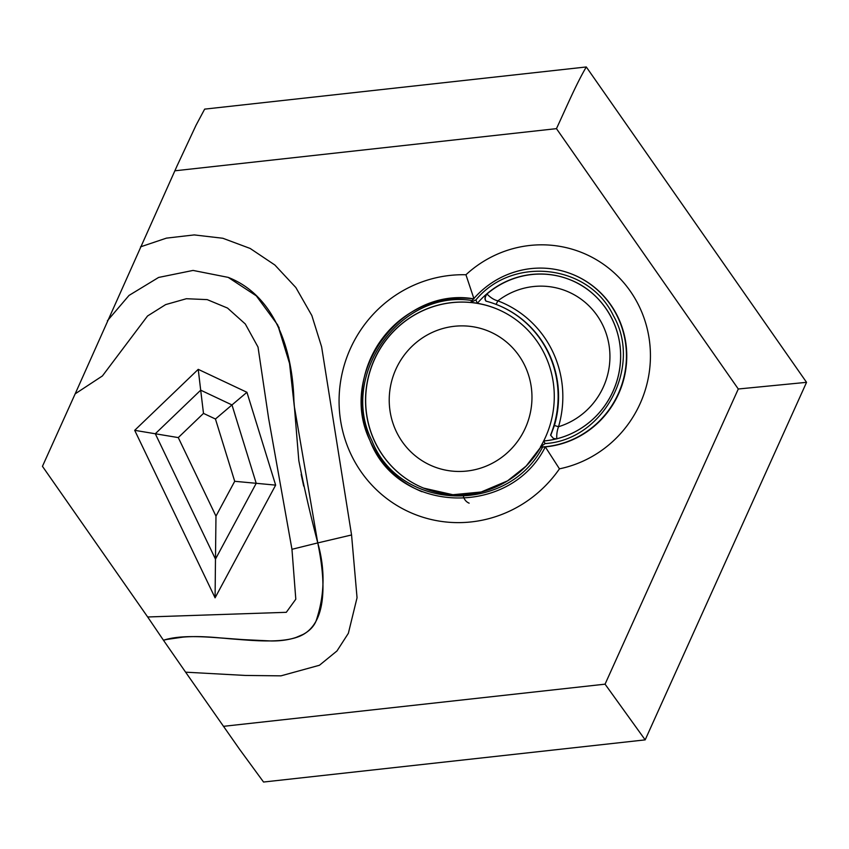 <?xml version="1.0" encoding="UTF-8"?>
<svg xmlns="http://www.w3.org/2000/svg" width="849" height="849" viewBox="0 0 849 849"><rect width="100%" height="100%" fill="white"/><g stroke="black" fill="none" stroke-linecap="round" stroke-linejoin="round"><path stroke-width="1.27" d="M140.499 246.868L166.425 238.134L194.198 234.918L222.831 238.261L250.158 248.449L274.864 265.005L295.845 287.524L311.848 315.552L321.612 346.827L351.56 534.966L357.047 597.738L348.355 633.312L336.968 650.96L319.447 665.255L280.966 675.846L245.297 675.443L185.613 672.175L239.567 749.274L263.551 782.035L645.176 739.872L806.55 382.337L586.298 66.965L204.651 109.128L196.023 125.281L177.038 165.937L75.168 393.84L102.411 375.948L147.546 315.987L165.661 304.6L186.398 298.721L207.22 299.623L227.521 308.06L245.297 323.978L258.022 347.071L268.613 418.398L291.96 549.303L295.802 599.203L286.293 612.32L147.673 616.979L163.454 640.231C198.475 628.897 264.474 648.986 297.84 636.952C329.295 625.724 325.05 578.434 317.77 542.925L294.295 406.289L289.541 363.414L277.74 325.008L256.324 295.866L228.19 277.379L193.052 270.428L158.614 277.443L129.016 295.431L107.388 320.784M586.298 66.965C575.909 84.603 566.018 108.216 556.456 128.645L174.83 170.808M645.176 739.872L605.061 684.167L738.29 389.001L556.456 128.645M185.613 672.175L163.454 640.231C192.054 633.343 217.195 638.151 237.518 639.339L271.139 640.974C291.313 641.197 310.044 635.105 315.987 621.224C324.743 595.552 325.337 569.456 317.77 542.914L291.96 549.303M147.673 616.979L42.45 466.324L75.168 393.84M806.55 382.337L738.29 389.001M469.147 503.17A9.88 9.604 112.2 0 1 463.501 496.548M559.449 468.839A113.575 110.476 -67.8 0 0 639.255 306.489A113.575 110.476 -67.8 0 0 465.942 274.758A124.432 121.046 -67.8 0 0 351.327 455.064A124.432 121.046 -67.8 0 0 559.449 468.839L545.302 446.892A89.867 87.426 -67.8 0 0 625.617 370.482A89.867 87.426 -67.8 0 0 572.884 274.503A89.867 87.426 -67.8 0 0 572.597 274.386A89.867 87.426 -67.8 0 0 572.258 274.248M465.942 274.758L473.986 298.869C401.121 286.081 336.989 373.443 369.984 440.557C397.597 513.942 509.952 517.996 545.302 446.892L540.696 447.2A96.786 94.143 112.2 0 1 423.577 488.101A96.786 94.143 112.2 0 1 368.625 375.852A96.786 94.143 112.2 0 1 470.972 302.499L470.654 302.318C485.172 284.362 503.584 273.357 525.913 269.292C541.97 266.66 557.506 268.348 572.502 274.354A89.867 87.426 -67.8 0 0 472.14 300.546C400.569 288.978 338.804 375.343 371.904 440.684C399.497 511.236 507.575 515.194 542.67 446.945A89.867 87.426 -67.8 0 0 625.097 371.522A89.867 87.426 -67.8 0 0 572.566 274.376A89.867 87.426 -67.8 0 0 572.502 274.354M134.694 430.326L215.084 597.823L275.649 485.129L246.932 392.291L198.231 369.347L134.694 430.326L178.279 437.596L215.975 516.139L234.706 481.298L215.444 419.013L203.495 413.389L178.279 437.596M198.231 369.347L200.693 390.19L155.303 433.743L215.476 559.12L155.303 433.743L200.693 390.19L203.495 413.389M200.714 390.19L231.979 404.941L215.444 419.013M246.932 392.291L231.979 404.941L256.218 483.304L234.706 481.298M275.649 485.129L256.218 483.304L215.476 559.12L215.975 516.139M215.084 597.823L215.476 559.12M496.442 308.781A96.786 94.143 112.2 0 0 372.955 363.075A96.786 94.143 112.2 0 0 423.587 488.101L452.878 494.723L481.171 491.996L507.553 480.852L526.125 466.08L540.696 447.2M486.19 301.204C484.641 299.4 484.906 297.001 486.976 293.998L486.764 293.913A83.945 81.663 112.2 0 0 477.382 303.284A96.786 94.143 -67.8 0 0 470.654 302.371L475.896 299.941L477.382 303.284A96.786 94.143 112.2 0 1 496.251 308.696A96.786 94.143 112.2 0 1 543.721 440.949L543.668 440.96C556.254 439.878 568.034 436.089 579.007 429.573C592.857 421.21 603.554 409.78 611.1 395.284C618.39 380.904 621.489 365.728 620.396 349.735C618.104 317.239 596.73 290.071 570.39 279.883A83.945 81.663 112.2 0 1 620.343 363.383A83.945 81.663 112.2 0 1 556.594 438.837A83.945 81.663 112.2 0 1 543.721 440.96L545.1 443.581C603.703 440.09 642.831 366.619 613.307 315.531C588.941 264.156 512.488 255.485 475.896 299.941M545.1 443.581L540.378 447.062A89.867 87.426 -67.8 0 0 542.67 446.945M543.668 440.96L540.664 447.19M556.328 438.891L553.368 438.434L550.555 435.155A100.734 97.985 -67.8 0 0 497.737 305.035A100.734 97.985 -67.8 0 0 485.978 301.119C484.429 299.315 484.694 296.917 486.764 293.913A83.945 81.663 112.2 0 1 570.326 279.862A83.945 81.663 112.2 0 1 570.39 279.883M553.474 438.477L550.555 435.155M556.806 438.922C556.509 434.656 557.082 430.592 558.525 426.718A104.682 101.838 -67.8 0 0 497.885 300.864A72.091 70.127 112.2 0 1 602.832 325.284A72.091 70.127 112.2 0 1 558.525 426.718L554.408 425.487L550.768 435.25M496.06 304.388L497.885 300.864C494.139 299.952 490.499 297.67 486.976 293.998A83.945 81.663 112.2 0 1 570.539 279.947M223.436 726.341L605.061 684.167M351.56 534.966L317.77 542.925C310.087 513.56 303.772 486.137 298.816 460.657L293.924 401.057C292.746 351.284 275.681 295.877 228.19 277.379M472.14 300.546A89.867 87.426 -67.8 0 0 470.781 302.212M540.495 446.861A96.786 94.143 -67.8 0 0 543.678 441.045M521.477 435.473A73.078 71.093 112.2 0 1 397.894 434.677A73.078 71.093 112.2 0 1 462.429 325.878A73.078 71.093 112.2 0 1 521.477 435.473M554.408 425.487A100.734 97.985 -67.8 0 0 498.161 305.205L498.151 305.205M204.651 109.128L586.256 66.965M303.698 486.116L301.172 474.389M289.318 362.162L289.212 361.61M279.215 328.107L278.631 326.844M166.531 639.477L184.435 636.909M210.955 637.217L258.86 640.783M294.9 637.949L303.836 634.107M419.746 490.775L421.762 491.635M473.975 298.869C457.452 296.853 441.374 298.933 425.731 305.109C405.864 313.207 389.988 326.356 378.092 344.545C366.927 362.152 361.462 381.35 361.674 402.129C362.205 423.768 368.806 443.178 381.456 460.349C392.174 474.517 405.695 484.97 421.995 491.72M429.658 490.329L423.991 488.26"/></g></svg>

